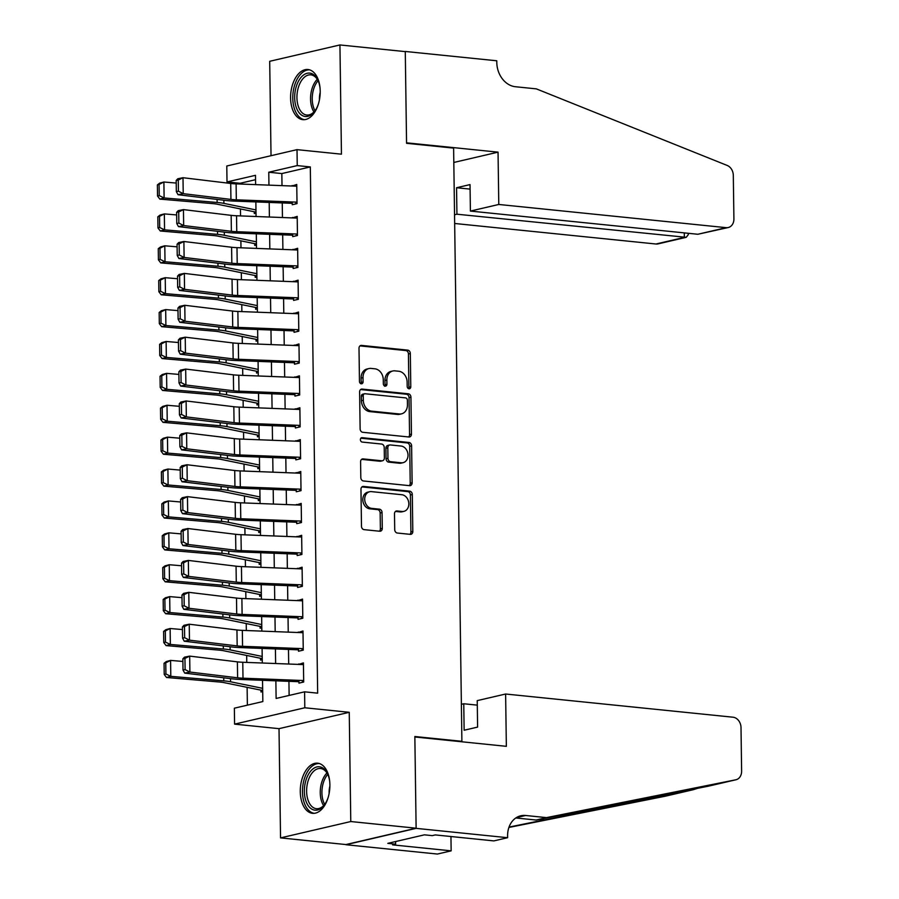 <?xml version="1.0" encoding="UTF-8"?>
<svg xmlns="http://www.w3.org/2000/svg" width="899" height="899" viewBox="0 0 899 899"><rect width="100%" height="100%" fill="white"/><g stroke="black" fill="none" stroke-linecap="round" stroke-linejoin="round"><path stroke-width="1.35" d="M409.023 388.784A2.225 1.776 76.9 0 0 410.787 386.772L410.326 353.509A3.169 2.528 76.9 0 0 407.708 350.127L361.522 345.407A3.169 2.528 76.9 0 0 360.847 345.452A3.169 2.528 76.9 0 0 359.004 348.284L359.465 381.547A2.225 1.776 76.9 0 0 363.061 381.906L363.005 377.602A10.147 8.091 76.9 0 1 368.905 368.556A10.147 8.091 76.9 0 1 371.073 368.421L374.917 368.815A10.147 8.091 76.9 0 1 383.266 379.67L383.334 383.974A2.225 1.776 76.9 0 0 386.918 384.345L386.862 380.041A10.147 8.091 76.9 0 1 392.773 370.995A10.147 8.091 76.9 0 1 394.931 370.86L398.785 371.253A10.147 8.091 76.9 0 1 407.135 382.109L407.191 386.413A2.225 1.776 76.9 0 0 409.023 388.784M408.461 388.615A2.225 1.776 76.9 0 0 408.888 387.222L408.427 353.959A3.169 2.528 76.9 0 0 405.809 350.565L359.982 345.89M360.735 383.749A2.225 1.776 76.9 0 0 361.162 382.356L361.106 378.052L363.005 377.602M384.603 386.188A2.225 1.776 76.9 0 0 385.03 384.783L384.963 380.479L386.862 380.041M329.888 784.805A25.206 14.665 -84.2 0 0 317.639 763.184A25.206 14.665 -84.2 0 0 300.277 791.704A25.206 14.665 -84.2 0 0 312.526 813.325A25.206 14.665 -84.2 0 0 329.888 784.805M320.201 91.136A25.206 14.665 -84.2 0 0 307.952 69.515A25.206 14.665 -84.2 0 0 290.591 98.036A25.206 14.665 -84.2 0 0 302.839 119.657A25.206 14.665 -84.2 0 0 320.201 91.136M394.717 529.635A3.169 2.528 76.9 0 0 397.324 533.028L410.281 534.354A3.169 2.528 76.9 0 0 410.955 534.309A3.169 2.528 76.9 0 0 412.81 531.489L412.293 494.54A3.169 2.528 76.9 0 0 409.686 491.146L363.499 486.438A3.169 2.528 76.9 0 0 362.825 486.483A3.169 2.528 76.9 0 0 360.971 489.314L361.488 526.252A3.169 2.528 76.9 0 0 364.095 529.646L379.749 531.242A3.169 2.528 76.9 0 0 380.423 531.197A3.169 2.528 76.9 0 0 382.277 528.365L382.053 512.565A3.169 2.528 76.9 0 0 379.445 509.171L371.68 508.373A8.484 6.765 76.9 0 1 364.78 500.428A8.484 6.765 76.9 0 1 369.635 491.742A8.484 6.765 76.9 0 1 371.444 491.629L401.853 494.731A8.484 6.765 76.9 0 1 408.753 502.687A8.484 6.765 76.9 0 1 403.898 511.362A8.484 6.765 76.9 0 1 402.089 511.475L397.021 510.958A3.169 2.528 76.9 0 0 396.347 511.003A3.169 2.528 76.9 0 0 394.492 513.835L394.717 529.635M416.125 828.204L345.901 844.554L280.544 837.89L350.779 821.54L416.125 828.204L414.844 736.517L461.895 741.315L453.613 148.11L406.562 143.312L405.28 51.614L339.934 44.95L341.451 154.178L297.018 149.65L297.243 165.596L310.312 166.933L317.662 693.163L304.592 691.825L304.806 707.771L234.583 724.133L234.358 708.187L262.834 701.557L262.53 680.318M350.779 821.54L349.25 712.311L304.806 707.771M408.921 436.993A3.169 2.528 76.9 0 0 409.596 436.948A3.169 2.528 76.9 0 0 411.45 434.127L410.933 397.189A3.169 2.528 76.9 0 0 408.326 393.796L362.14 389.087A3.169 2.528 76.9 0 0 361.465 389.121A3.169 2.528 76.9 0 0 359.611 391.953L360.128 428.89A3.169 2.528 76.9 0 0 362.735 432.284L408.921 436.993M411.607 445.859L412.124 482.808A3.169 2.528 76.9 0 1 410.281 485.629A3.169 2.528 76.9 0 1 409.607 485.674L363.421 480.965A3.169 2.528 76.9 0 1 360.814 477.571L360.589 461.76A3.169 2.528 76.9 0 1 362.432 458.94A3.169 2.528 76.9 0 1 363.106 458.895L381.839 460.805A3.169 2.528 76.9 0 0 382.513 460.76A3.169 2.528 76.9 0 0 384.367 457.939L384.221 447.444A3.169 2.528 76.9 0 0 381.603 444.05L362.106 442.061A2.225 1.776 76.9 0 1 362.05 437.678L409 442.477A3.169 2.528 76.9 0 1 411.607 445.859L409.708 446.309L410.225 483.246L412.124 482.808M339.934 44.95L269.7 61.301L271.026 155.707M260.968 690.162L260.991 691.96L262.688 691.567M260.519 658.27L260.541 660.068L262.25 659.675M260.069 626.378L260.103 628.176L261.8 627.783M259.631 594.486L259.654 596.284L261.351 595.891M259.182 562.594L259.204 564.392L260.912 563.988M258.743 530.702L258.766 532.5L260.463 532.096M258.294 498.81L258.316 500.608L260.013 500.204M257.844 466.918L257.867 468.705L259.575 468.312M257.406 435.026L257.429 436.813L259.126 436.42M256.957 403.134L256.979 404.921L258.687 404.528M256.507 371.231L256.541 373.029L258.238 372.636M256.069 339.339L256.091 341.137L257.788 340.743M255.619 307.447L255.642 309.245L257.35 308.851M255.17 275.555L255.204 277.353L256.9 276.959M254.732 243.663L254.754 245.461L256.451 245.067M292.231 201.972L292.276 204.725L297.018 203.623L296.749 184.486L292.006 186.026M292.681 233.864L292.714 236.617L297.457 235.516L297.198 216.378L292.456 217.918M293.119 265.756L293.164 268.509L297.906 267.408L297.636 248.27L292.905 249.81M293.568 297.648L293.602 300.401L298.356 299.3L298.086 280.162L293.344 281.702M294.018 329.54L294.052 332.304L298.794 331.192L298.535 312.054L293.793 313.594M294.456 361.432L294.501 364.196L299.243 363.084L298.974 343.946L294.231 345.486M294.906 393.324L294.939 396.088L299.693 394.976L299.423 375.838L294.681 377.378M295.355 425.216L295.389 427.98L300.131 426.868L299.861 407.741L295.13 409.27M295.793 457.108L295.838 459.872L300.581 458.76L300.311 439.633L295.569 441.162M296.243 489L296.277 491.764L301.019 490.663L300.76 471.526L296.018 473.054M296.681 520.903L296.726 523.656L301.468 522.555L301.199 503.418L296.468 504.946M297.131 552.795L297.164 555.548L301.918 554.447L301.648 535.31L296.906 536.849M297.58 584.687L297.614 587.44L302.356 586.339L302.098 567.202L297.355 568.741M298.019 616.579L298.063 619.332L302.806 618.231L302.536 599.094L297.794 600.633M298.468 648.471L298.502 651.224L303.255 650.123L302.985 630.986L298.243 632.525M310.312 166.933L281.837 173.563L282.005 185.632M282.252 202.938L282.455 217.536M282.691 234.83L282.893 249.428M283.14 266.722L283.342 281.32M283.59 298.614L283.792 313.212M284.028 330.506L284.23 345.104M284.477 362.398L284.68 376.996M284.916 394.29L285.129 408.888M285.365 426.182L285.567 440.78M285.815 458.085L286.017 472.672M286.253 489.977L286.455 504.564M286.702 521.87L286.905 536.456M287.152 553.762L287.354 568.348M287.59 585.654L287.792 600.24M288.04 617.546L288.242 632.143M288.478 649.438L288.691 664.035M288.927 681.33L289.13 695.433M298.918 680.363L298.951 683.116L303.693 682.015L303.424 662.878L298.693 664.417M255.541 179.688L240.078 183.284L240.089 184.025M240.438 208.939L240.539 215.917M240.887 240.831L240.977 247.809M241.325 272.723L241.426 279.701M241.775 304.626L241.876 311.593M242.224 336.518L242.314 343.485M242.663 368.41L242.764 375.377M243.112 400.302L243.213 407.269M243.562 432.194L243.651 439.173M244 464.086L244.101 471.065M244.449 495.978L244.55 502.957M244.888 527.87L244.989 534.849M245.337 559.762L245.438 566.741M245.787 591.654L245.877 598.633M246.225 623.546L246.326 630.525M246.674 655.438L246.775 662.417M247.124 687.33L247.371 705.153M254.282 211.771L254.305 213.569L256.013 213.175M460.468 741.641L461.895 741.315M349.25 712.311L279.016 728.662L280.544 837.89M279.016 728.662L234.583 724.133M240.078 183.284L227.009 181.946L226.784 166L297.018 149.65M275.869 680.824L276.117 698.456L304.592 691.825M297.243 165.596L268.767 172.226L268.947 185.138M269.194 202.432L269.397 217.03M269.633 234.324L269.835 248.922M270.082 266.216L270.284 280.814M270.52 298.108L270.734 312.706M270.97 330.012L271.172 344.598M271.419 361.904L271.622 376.49M271.858 393.796L272.071 408.382M272.307 425.688L272.509 440.274M272.757 457.58L272.959 472.166M273.195 489.472L273.397 504.069M273.644 521.364L273.847 535.961M274.094 553.256L274.296 567.853M274.532 585.148L274.734 599.745M274.982 617.04L275.184 631.637M275.42 648.932L275.633 663.529M255.608 184.621L255.485 175.316L227.009 181.946M262.294 663.013L262.092 648.426M261.845 631.12L261.643 616.534M261.395 599.228L261.193 584.631M260.957 567.336L260.755 552.739M260.508 535.444L260.305 520.847M260.069 503.552L259.856 488.955M259.62 471.66L259.418 457.063M259.17 439.768L258.968 425.171M258.732 407.876L258.53 393.279M258.283 375.984L258.08 361.387M257.833 344.081L257.631 329.495M257.395 312.189L257.193 297.603M256.945 280.297L256.743 265.711M256.507 248.405L256.294 233.819M256.058 216.513L255.855 201.927M281.837 173.563L268.767 172.226M292.006 185.587L296.771 186.082M292.445 217.479L297.221 217.974M292.894 249.383L297.659 249.866M293.344 281.275L298.108 281.758M293.782 313.167L298.558 313.65M294.231 345.059L298.996 345.542M294.681 376.951L299.446 377.434M295.119 408.843L299.884 409.326M295.569 440.735L300.333 441.218M296.007 472.627L300.783 473.11M296.456 504.519L301.221 505.002M296.906 536.411L301.671 536.894M297.344 568.303L302.12 568.797M297.794 600.195L302.558 600.689M298.243 632.087L303.008 632.581M298.682 663.979L303.446 664.473M392.773 370.995L390.874 371.433A10.147 8.091 76.9 0 0 384.963 380.479M368.905 368.556L367.017 369.006A10.147 8.091 76.9 0 0 361.106 378.052M408.573 436.959A3.169 2.528 76.9 0 0 409.551 434.565L409.034 397.628A3.169 2.528 76.9 0 0 406.427 394.234L360.589 389.559M407.382 400.257A2.225 1.776 76.9 0 0 405.561 397.886L365.016 393.751A2.225 1.776 76.9 0 0 363.252 395.762L363.32 400.302A10.147 8.091 76.9 0 0 371.669 411.158L399.381 413.978A10.147 8.091 76.9 0 0 401.538 413.843A10.147 8.091 76.9 0 0 407.449 404.797L407.382 400.257M363.117 394.2A2.225 1.776 76.9 0 0 361.353 396.201L363.252 395.762M401.538 413.843L399.639 414.293A10.147 8.091 76.9 0 1 397.482 414.428L369.77 411.596A10.147 8.091 76.9 0 1 361.42 400.74L361.353 396.201M409.247 485.64A3.169 2.528 76.9 0 0 410.225 483.246M361.567 459.367L379.94 461.243A3.169 2.528 76.9 0 0 380.614 461.198L382.513 460.76M360.791 438.195L407.101 442.915L409 442.477M401.28 462.783A8.484 6.765 76.9 0 0 403.089 462.67A8.484 6.765 76.9 0 0 407.944 453.995A8.484 6.765 76.9 0 0 401.044 446.039L390.335 444.949A3.169 2.528 76.9 0 0 389.66 444.983A3.169 2.528 76.9 0 0 387.806 447.814L387.952 458.299A3.169 2.528 76.9 0 0 390.571 461.693L401.28 462.783L399.381 463.232A8.484 6.765 76.9 0 0 401.19 463.12L403.089 462.67M389.66 444.983L387.761 445.432A3.169 2.528 76.9 0 0 385.907 448.253L387.806 447.814M399.381 463.232L388.671 462.131A3.169 2.528 76.9 0 1 386.053 458.737L385.907 448.253M409.708 446.309A3.169 2.528 76.9 0 0 407.101 442.915M403.898 511.362L401.999 511.812A8.484 6.765 76.9 0 1 400.19 511.924L395.481 511.441M369.635 491.742L367.736 492.18A8.484 6.765 76.9 0 0 362.881 500.867A8.484 6.765 76.9 0 0 369.781 508.823L371.68 508.373M379.389 531.197A3.169 2.528 76.9 0 0 380.378 528.814L380.153 513.003A3.169 2.528 76.9 0 0 377.546 509.609L369.781 508.823M409.933 534.321A3.169 2.528 76.9 0 0 410.91 531.927L410.394 494.989A3.169 2.528 76.9 0 0 407.786 491.596L361.949 486.921M157.381 184.902L157.539 196.061L159.235 195.6L159.078 184.441L157.381 184.902L159.629 183.16L163.899 182.003L176.215 183.059M159.078 184.441L163.899 182.003L164.112 197.96L217.12 202.477A24.228 3.854 -0.8 0 1 223.896 203.388L255.968 209.939M159.235 195.6L164.112 197.96L159.853 199.106L157.539 196.061M255.99 212.097A11.305 1.798 -0.8 0 1 255.204 211.962L217.378 204.23A16.16 2.573 179.2 0 0 212.849 203.623L159.853 199.106M296.996 202.151L236.325 199.814A16.16 2.573 -0.8 0 1 230.931 199.409L183.227 193.667L178.024 194.712L225.728 200.466A24.228 3.854 179.2 0 0 233.807 201.073L292.254 203.32M295.647 203.477L297.018 203.623M176.182 180.463L177.8 178.766L183.003 177.721L183.227 193.667L178.418 191.195L178.26 180.036L176.182 180.463L176.339 191.622L178.418 191.195M296.771 186.205L236.1 183.868A16.16 2.573 -0.8 0 1 230.706 183.463L183.003 177.721L178.26 180.036M176.339 191.622L178.024 194.712M318.392 104.014A21.812 12.687 95.8 0 1 314.976 110.88A21.812 12.687 95.8 0 1 296.546 108.15A21.812 12.687 95.8 0 1 300.536 78.011A21.812 12.687 95.8 0 1 318.066 80.562A21.812 12.687 95.8 0 1 318.437 81.449A21.812 12.687 95.8 0 1 320.033 87.978M318.325 81.18A20.194 11.743 -84.2 0 0 310.84 74.842A20.194 11.743 -84.2 0 0 298.996 85.562A20.194 11.743 -84.2 0 0 298.659 107.296A20.194 11.743 -84.2 0 0 306.75 115.027A20.194 11.743 -84.2 0 0 315.347 110.33M320.201 92.428A14.373 8.361 -84.2 0 0 319.46 99.699M309.627 69.864A25.037 14.564 -84.2 0 0 295.22 83.483A25.037 14.564 -84.2 0 0 294.917 110.127A25.037 14.564 -84.2 0 0 304.547 119.657M328.079 797.694A21.812 12.687 95.8 0 1 324.651 804.549A21.812 12.687 95.8 0 1 306.222 801.818A21.812 12.687 95.8 0 1 310.222 771.679A21.812 12.687 95.8 0 1 327.753 774.23A21.812 12.687 95.8 0 1 328.113 775.118A21.812 12.687 95.8 0 1 329.719 781.647M328.011 774.848A20.194 11.743 -84.2 0 0 320.527 768.51A20.194 11.743 -84.2 0 0 308.672 779.231A20.194 11.743 -84.2 0 0 308.346 800.964A20.194 11.743 -84.2 0 0 316.426 808.695A20.194 11.743 -84.2 0 0 325.033 803.998M329.888 786.097A14.373 8.361 -84.2 0 0 329.146 793.368M319.314 763.532A25.037 14.564 -84.2 0 0 304.907 777.152A25.037 14.564 -84.2 0 0 304.604 803.796A25.037 14.564 -84.2 0 0 314.234 813.325M454.669 223.48L655.978 244.011L684.353 237.403L684.285 232.886M498.776 204.466L726.201 227.661A9.698 7.731 76.9 0 0 728.269 227.526A9.698 7.731 76.9 0 0 733.91 218.884L733.303 175.35A9.698 7.731 76.9 0 0 727.212 165.461L536.321 88.866L515.408 86.731A22.621 18.036 -103.1 0 1 496.799 62.537L496.776 60.784L405.28 51.457L406.55 142.829L498.046 152.156L498.776 204.466L470.402 211.074L470.031 184.598L456.557 187.734L456.928 214.209L686.218 237.325L658.046 243.887A9.698 7.731 -103.1 0 1 655.978 244.011M456.928 214.209L454.546 214.76M498.046 152.156L453.815 162.461M470.402 211.074L697.826 234.268L726.201 227.661M456.557 187.734L470.098 189.116M728.269 227.526L697.826 234.268M688.274 233.291L688.297 234.661L686.218 237.325M505.62 694.017L733.045 717.211A9.698 7.731 76.9 0 1 741.012 727.583L741.619 771.117A9.698 7.731 76.9 0 1 735.978 779.759A9.698 7.731 76.9 0 1 735.787 779.793L546.491 817.618L525.578 815.483A22.621 18.036 76.9 0 0 520.768 815.786A22.621 18.036 76.9 0 0 507.598 835.946L507.62 837.699L416.125 828.361L414.855 736.989L506.351 746.327L505.62 694.017L477.234 700.624L477.605 727.1L464.131 730.235L463.76 703.76L477.302 705.142M735.978 779.759L708.019 786.265L536.107 820.034L515.812 817.966M536.107 820.034L546.491 817.618M665.945 796.064A9.698 7.731 -103.1 0 1 665.754 796.109A9.698 7.731 -103.1 0 1 665.563 796.154L508.901 827.451M509.036 827.08L693.331 789.682L699.006 787.872M416.125 828.361L345.901 844.723L437.397 854.05L451.152 850.847L392.593 844.869L395.639 844.172L395.594 841.554M507.62 837.699L493.866 840.902L435.307 834.924L432.273 835.632L424.429 834.834L387.795 843.363L395.639 844.172M461.378 704.322L463.76 703.76M451.152 850.847L450.95 836.519M451.422 836.576A22.621 18.036 76.9 0 0 450.961 837.284M157.819 216.794L157.977 227.953L159.685 227.492L159.528 216.333L157.819 216.794L160.078 215.052L164.337 213.906L176.665 214.951M159.528 216.333L164.337 213.906L164.562 229.852L217.558 234.369A24.228 3.854 -0.8 0 1 224.334 235.28L256.406 241.831M159.685 227.492L164.562 229.852L160.303 230.998L157.977 227.953M256.44 244A11.305 1.798 -0.8 0 1 255.642 243.854L217.816 236.122A16.16 2.573 179.2 0 0 213.299 235.516L160.303 230.998M158.269 248.686L158.426 259.845L160.123 259.384L159.977 248.225L158.269 248.686L160.528 246.944L164.787 245.798L177.103 246.843M159.977 248.225L164.787 245.798L165.011 261.744L218.007 266.261A24.228 3.854 -0.8 0 1 224.784 267.172L256.856 273.723M160.123 259.384L165.011 261.744L160.741 262.89L158.426 259.845M256.889 275.892A11.305 1.798 -0.8 0 1 256.091 275.746L218.266 268.014A16.16 2.573 179.2 0 0 213.748 267.408L160.741 262.89M158.718 280.578L158.865 291.737L160.573 291.287L160.415 280.117L158.718 280.578L160.966 278.836L165.225 277.69L177.553 278.735M160.415 280.117L165.225 277.69L165.45 293.636L218.446 298.153A24.228 3.854 -0.8 0 1 225.233 299.064L257.305 305.615M160.573 291.287L165.45 293.636L161.191 294.782L158.865 291.737M257.328 307.784A11.305 1.798 -0.8 0 1 256.53 307.638L218.704 299.906A16.16 2.573 179.2 0 0 214.187 299.3L161.191 294.782M159.157 312.47L159.314 323.64L161.022 323.179L160.865 312.009L159.157 312.47L161.415 310.728L165.674 309.582L178.002 310.627M160.865 312.009L165.674 309.582L165.899 325.528L218.895 330.045A24.228 3.854 -0.8 0 1 225.671 330.956L257.743 337.507M161.022 323.179L165.899 325.528L161.64 326.674L159.314 323.64M257.777 339.676A11.305 1.798 -0.8 0 1 256.979 339.53L219.154 331.798A16.16 2.573 179.2 0 0 214.636 331.192L161.64 326.674M297.445 234.043L236.763 231.706A16.16 2.573 -0.8 0 1 231.38 231.301L183.666 225.559L178.463 226.604L226.177 232.358A24.228 3.854 179.2 0 0 234.257 232.965L292.692 235.212M296.097 235.369L297.457 235.516M176.631 212.355L178.238 210.658L183.452 209.613L183.666 225.559L178.867 223.087L178.71 211.928L176.631 212.355L176.777 223.514L178.867 223.087M297.221 218.097L236.538 215.76A16.16 2.573 -0.8 0 1 231.155 215.355L183.452 209.613L178.71 211.928M176.777 223.514L178.463 226.604M297.884 265.935L237.212 263.598A16.16 2.573 -0.8 0 1 231.83 263.205L184.115 257.451L178.912 258.507L226.615 264.25A24.228 3.854 179.2 0 0 234.695 264.857L293.141 267.104M296.535 267.261L297.906 267.408M177.069 244.247L178.687 242.55L183.89 241.505L184.115 257.451L179.306 254.99L179.148 243.82L177.069 244.247L177.227 255.406L179.306 254.99M297.659 249.989L236.988 247.652A16.16 2.573 -0.8 0 1 231.605 247.247L183.89 241.505L179.148 243.82M177.227 255.406L178.912 258.507M298.333 297.827L237.651 295.501A16.16 2.573 -0.8 0 1 232.268 295.097L184.565 289.343L179.362 290.399L227.065 296.142A24.228 3.854 179.2 0 0 235.145 296.749L293.591 298.996M296.985 299.153L298.356 299.3M177.519 276.139L179.137 274.453L184.34 273.397L184.565 289.343L179.755 286.882L179.598 275.712L177.519 276.139L177.676 287.298L179.755 286.882M298.108 281.881L237.437 279.555A16.16 2.573 -0.8 0 1 232.043 279.151L184.34 273.397L179.598 275.712M177.676 287.298L179.362 290.399M298.771 329.719L238.1 327.393A16.16 2.573 -0.8 0 1 232.717 326.989L185.003 321.235L179.8 322.292L227.514 328.034A24.228 3.854 179.2 0 0 235.594 328.641L294.029 330.899M297.423 331.046L298.794 331.192M177.968 308.031L179.575 306.345L184.778 305.289L185.003 321.235L180.205 318.774L180.047 307.604L177.968 308.031L178.114 319.19L180.205 318.774M298.558 313.773L237.875 311.447A16.16 2.573 -0.8 0 1 232.493 311.043L184.778 305.289L180.047 307.604M178.114 319.19L179.8 322.292M159.606 344.362L159.764 355.532L161.46 355.071L161.303 343.901L159.606 344.362L161.865 342.62L166.124 341.474L178.44 342.519M161.303 343.901L166.124 341.474L166.349 357.42L219.345 361.937A24.228 3.854 -0.8 0 1 226.121 362.848L258.193 369.399M161.46 355.071L166.349 357.42L162.078 358.566L159.764 355.532M258.227 371.568A11.305 1.798 -0.8 0 1 257.429 371.422L219.603 363.69A16.16 2.573 179.2 0 0 215.075 363.084L162.078 358.566M299.221 361.612L238.55 359.285A16.16 2.573 -0.8 0 1 233.156 358.881L185.452 353.127L180.25 354.184L227.953 359.937A24.228 3.854 179.2 0 0 236.032 360.533L294.479 362.791M297.872 362.949L299.243 363.084M178.407 339.923L180.025 338.238L185.228 337.181L185.452 353.127L180.643 350.666L180.485 339.496L178.407 339.923L178.564 351.082L180.643 350.666M298.996 345.666L238.325 343.339A16.16 2.573 -0.8 0 1 232.942 342.935L185.228 337.181L180.485 339.496M178.564 351.082L180.25 354.184M160.044 376.254L160.202 387.424L161.91 386.963L161.753 375.793L160.044 376.254L162.303 374.512L166.562 373.366L178.89 374.411M161.753 375.793L166.562 373.366L166.787 389.312L219.783 393.829A24.228 3.854 -0.8 0 1 226.57 394.74L258.642 401.291M161.91 386.963L166.787 389.312L162.528 390.458L160.202 387.424M258.665 403.46A11.305 1.798 -0.8 0 1 257.867 403.314L220.041 395.582A16.16 2.573 179.2 0 0 215.524 394.976L162.528 390.458M299.67 393.515L238.988 391.177A16.16 2.573 -0.8 0 1 233.605 390.773L185.902 385.019L180.688 386.076L228.402 391.829A24.228 3.854 179.2 0 0 236.482 392.436L294.928 394.683M298.322 394.841L299.693 394.976M178.856 371.815L180.474 370.13L185.677 369.073L185.902 385.019L181.092 382.558L180.935 371.399L178.856 371.815L179.013 382.974L181.092 382.558M299.446 377.558L238.774 375.231A16.16 2.573 -0.8 0 1 233.38 374.827L185.677 369.073L180.935 371.399M179.013 382.974L180.688 386.076M160.494 408.146L160.651 419.316L162.359 418.855L162.202 407.685L160.494 408.146L162.753 406.404L167.012 405.258L179.339 406.314M162.202 407.685L167.012 405.258L167.236 421.204L220.233 425.721A24.228 3.854 -0.8 0 1 227.009 426.632L259.081 433.183M162.359 418.855L167.236 421.204L162.977 422.35L160.651 419.316M259.114 435.352A11.305 1.798 -0.8 0 1 258.316 435.206L220.491 427.474A16.16 2.573 179.2 0 0 215.974 426.879L162.977 422.35M300.109 425.407L239.437 423.069A16.16 2.573 -0.8 0 1 234.055 422.665L186.34 416.911L181.137 417.968L228.852 423.721A24.228 3.854 179.2 0 0 236.931 424.328L295.366 426.576M298.76 426.733L300.131 426.868M179.294 403.707L180.913 402.022L186.115 400.965L186.34 416.911L181.542 414.45L181.384 403.291L179.294 403.707L179.452 414.866L181.542 414.45M299.895 409.461L239.213 407.123A16.16 2.573 -0.8 0 1 233.83 406.719L186.115 400.965L181.384 403.291M179.452 414.866L181.137 417.968M160.943 440.038L161.101 451.208L162.798 450.747L162.64 439.589L160.943 440.038L163.191 438.296L167.461 437.15L179.778 438.206M162.64 439.589L167.461 437.15L167.675 453.096L220.682 457.613A24.228 3.854 -0.8 0 1 227.458 458.524L259.53 465.075M162.798 450.747L167.675 453.096L163.416 454.242L161.101 451.208M259.553 467.244A11.305 1.798 -0.8 0 1 258.766 467.098L220.94 459.378A16.16 2.573 179.2 0 0 216.412 458.771L163.416 454.242M300.558 457.299L239.887 454.961A16.16 2.573 -0.8 0 1 234.493 454.557L186.79 448.803L181.587 449.86L229.29 455.613A24.228 3.854 179.2 0 0 237.37 456.22L295.816 458.468M299.21 458.625L300.581 458.76M179.744 435.599L181.362 433.914L186.565 432.857L186.79 448.803L181.98 446.342L181.823 435.183L179.744 435.599L179.901 446.769L181.98 446.342M300.333 441.353L239.662 439.015A16.16 2.573 -0.8 0 1 234.279 438.611L186.565 432.857L181.823 435.183M179.901 446.769L181.587 449.86M161.382 471.941L161.539 483.1L163.247 482.639L163.09 471.481L161.382 471.941L163.64 470.188L167.899 469.042L180.227 470.098M163.09 471.481L167.899 469.042L168.124 484.988L221.12 489.506A24.228 3.854 -0.8 0 1 227.908 490.416L259.968 496.967M163.247 482.639L168.124 484.988L163.865 486.145L161.539 483.1M260.002 499.136A11.305 1.798 -0.8 0 1 259.204 498.99L221.379 491.27A16.16 2.573 179.2 0 0 216.861 490.663L163.865 486.145M301.008 489.191L240.325 486.853A16.16 2.573 -0.8 0 1 234.942 486.449L187.228 480.695L182.025 481.752L229.739 487.505A24.228 3.854 179.2 0 0 237.819 488.112L296.254 490.36M299.659 490.517L301.019 490.652M180.193 467.491L181.812 465.806L187.014 464.749L187.228 480.695L182.43 478.234L182.272 467.075L180.193 467.491L180.351 478.661L182.43 478.234M300.783 473.245L240.1 470.907A16.16 2.573 -0.8 0 1 234.718 470.503L187.014 464.749L182.272 467.075M180.351 478.661L182.025 481.752M161.831 503.833L161.989 514.992L163.685 514.531L163.539 503.373L161.831 503.833L164.09 502.091L168.349 500.934L180.677 501.99M163.539 503.373L168.349 500.934L168.574 516.88L221.57 521.398A24.228 3.854 -0.8 0 1 228.346 522.308L260.418 528.859M163.685 514.531L168.574 516.88L164.303 518.038L161.989 514.992M260.452 531.028A11.305 1.798 -0.8 0 1 259.654 530.882L221.828 523.162A16.16 2.573 179.2 0 0 217.311 522.555L164.303 518.038M301.446 521.083L240.775 518.745A16.16 2.573 -0.8 0 1 235.392 518.341L187.677 512.587L182.475 513.644L230.178 519.397A24.228 3.854 179.2 0 0 238.257 520.004L296.704 522.252M300.097 522.409L301.468 522.544M180.632 499.383L182.25 497.698L187.453 496.641L187.677 512.587L182.868 510.126L182.722 498.967L180.632 499.383L180.789 510.553L182.868 510.126M301.221 505.137L240.55 502.799A16.16 2.573 -0.8 0 1 235.167 502.395L187.453 496.641L182.722 498.967M180.789 510.553L182.475 513.644M162.281 535.725L162.427 546.884L164.135 546.423L163.978 535.265L162.281 535.725L164.528 533.984L168.787 532.826L181.115 533.882M163.978 535.265L168.787 532.826L169.012 548.772L222.008 553.301A24.228 3.854 -0.8 0 1 228.796 554.2L260.867 560.751M164.135 546.423L169.012 548.772L164.753 549.93L162.427 546.884M260.89 562.92A11.305 1.798 -0.8 0 1 260.103 562.785L222.267 555.054A16.16 2.573 179.2 0 0 217.749 554.447L164.753 549.93M301.895 552.975L241.224 550.638A16.16 2.573 -0.8 0 1 235.83 550.233L188.127 544.479L182.924 545.536L230.627 551.289A24.228 3.854 179.2 0 0 238.707 551.896L297.153 554.144M300.547 554.301L301.918 554.436M181.081 531.275L182.699 529.59L187.902 528.533L188.127 544.479L183.317 542.018L183.16 530.86L181.081 531.275L181.238 542.445L183.317 542.018M301.671 537.029L240.999 534.691A16.16 2.573 -0.8 0 1 235.605 534.287L187.902 528.533L183.16 530.86M181.238 542.445L182.924 545.536M162.719 567.617L162.876 578.776L164.584 578.315L164.427 567.157L162.719 567.617L164.978 565.876L169.237 564.718L181.564 565.774M164.427 567.157L169.237 564.718L169.462 580.664L222.458 585.193A24.228 3.854 -0.8 0 1 229.234 586.092L261.306 592.655M164.584 578.315L169.462 580.664L165.202 581.822L162.876 578.776M261.339 594.812A11.305 1.798 -0.8 0 1 260.541 594.677L222.716 586.946A16.16 2.573 179.2 0 0 218.199 586.339L165.202 581.822M302.345 584.867L241.662 582.53A16.16 2.573 -0.8 0 1 236.28 582.125L188.565 576.371L183.362 577.428L231.077 583.181A24.228 3.854 179.2 0 0 239.156 583.788L297.591 586.036M300.996 586.193L302.356 586.328M181.531 563.179L183.138 561.482L188.352 560.425L188.565 576.371L183.767 573.91L183.61 562.752L181.531 563.179L181.677 574.337L183.767 573.91M302.12 568.921L241.438 566.584A16.16 2.573 -0.8 0 1 236.055 566.179L188.352 560.425L183.61 562.752M181.677 574.337L183.362 577.428M163.168 599.509L163.326 610.668L165.023 610.207L164.865 599.049L163.168 599.509L165.427 597.768L169.686 596.61L182.003 597.666M164.865 599.049L169.686 596.61L169.911 612.556L222.907 617.085A24.228 3.854 -0.8 0 1 229.683 617.995L261.755 624.547M165.023 610.207L169.911 612.556L165.641 613.714L163.326 610.668M261.789 626.704A11.305 1.798 -0.8 0 1 260.991 626.569L223.166 618.838A16.16 2.573 179.2 0 0 218.637 618.231L165.641 613.714M302.783 616.759L242.112 614.422A16.16 2.573 -0.8 0 1 236.718 614.017L189.015 608.275L183.812 609.32L231.515 615.073A24.228 3.854 179.2 0 0 239.595 615.68L298.041 617.928M301.435 618.085L302.806 618.231M181.969 595.071L183.587 593.374L188.79 592.329L189.015 608.275L184.205 605.802L184.048 594.644L181.969 595.071L182.126 606.229L184.205 605.802M302.558 600.813L241.887 598.476A16.16 2.573 -0.8 0 1 236.504 598.071L188.79 592.329L184.048 594.644M182.126 606.229L183.812 609.32M163.607 631.401L163.764 642.56L165.472 642.1L165.315 630.941L163.607 631.401L165.865 629.66L170.125 628.513L182.452 629.558M165.315 630.941L170.125 628.513L170.349 644.459L223.345 648.977A24.228 3.854 -0.8 0 1 230.133 649.887L262.205 656.439M165.472 642.1L170.349 644.459L166.09 645.606L163.764 642.56M262.227 658.607A11.305 1.798 -0.8 0 1 261.429 658.461L223.604 650.73A16.16 2.573 179.2 0 0 219.086 650.123L166.09 645.606M303.233 648.651L242.55 646.314A16.16 2.573 -0.8 0 1 237.167 645.909L189.464 640.167L184.25 641.212L231.964 646.965A24.228 3.854 179.2 0 0 240.044 647.572L298.49 649.82M301.884 649.977L303.255 650.123M182.418 626.963L184.037 625.266L189.24 624.221L189.464 640.167L184.655 637.694L184.497 626.536L182.418 626.963L182.576 638.121L184.655 637.694M303.008 632.705L242.337 630.368A16.16 2.573 -0.8 0 1 236.943 629.963L189.24 624.221L184.497 626.536M182.576 638.121L184.25 641.212M164.056 663.293L164.214 674.452L165.922 673.992L165.764 662.833L164.056 663.293L166.315 661.552L170.574 660.405L182.902 661.45M165.764 662.833L170.574 660.405L170.799 676.351L223.795 680.869A24.228 3.854 -0.8 0 1 230.571 681.779L262.643 688.331M165.922 673.992L170.799 676.351L166.54 677.498L164.214 674.452M262.677 690.499A11.305 1.798 -0.8 0 1 261.879 690.353L224.053 682.622A16.16 2.573 179.2 0 0 219.536 682.015L166.54 677.498M303.671 680.543L243 678.206A16.16 2.573 -0.8 0 1 237.617 677.801L189.903 672.059L184.7 673.104L232.414 678.857A24.228 3.854 179.2 0 0 240.494 679.464L298.929 681.712M302.322 681.869L303.693 682.015M182.857 658.855L184.475 657.158L189.678 656.113L189.903 672.059L185.104 669.598L184.947 658.428L182.857 658.855L183.014 670.013L185.104 669.598M303.457 664.597L242.775 662.26A16.16 2.573 -0.8 0 1 237.392 661.855L189.678 656.113L184.947 658.428M183.014 670.013L184.7 673.104M408.888 387.222L410.787 386.772M361.162 382.356L363.061 381.906M385.03 384.783L386.918 384.345M360.229 345.71L361.522 345.407M405.809 350.565L407.708 350.127M408.427 353.959L410.326 353.509M360.836 389.391L362.14 389.087M406.427 394.234L408.326 393.796M409.034 397.628L410.933 397.189M409.551 434.565L411.45 434.127M361.42 400.74L363.32 400.302M369.77 411.596L371.669 411.158M397.482 414.428L399.381 413.978M361.814 459.198L363.106 458.895M379.94 461.243L381.839 460.805M361.14 437.892L362.05 437.678M386.053 458.737L387.952 458.299M388.671 462.131L390.571 461.693M395.717 511.261L397.021 510.958M400.19 511.924L402.089 511.475M377.546 509.609L379.445 509.171M380.153 513.003L382.053 512.565M380.378 528.814L382.277 528.365M362.196 486.741L363.499 486.438M407.786 491.596L409.686 491.146M410.394 494.989L412.293 494.54M410.91 531.927L412.81 531.489M217.075 199.421L217.12 202.477M223.851 200.241L223.896 203.388M236.325 199.814L236.1 183.868M230.931 199.409L230.706 183.463M313.942 111.959A20.194 11.743 95.8 0 1 312.279 108.678A20.194 11.743 95.8 0 1 317.268 79.303M318.077 80.696A19.531 11.361 -84.2 0 0 313.908 108.408A19.531 11.361 -84.2 0 0 315.01 110.757M323.629 805.628A20.194 11.743 95.8 0 1 321.966 802.346A20.194 11.743 95.8 0 1 326.955 772.971M327.764 774.365A19.531 11.361 -84.2 0 0 323.595 802.077A19.531 11.361 -84.2 0 0 324.696 804.425M516.307 817.641L525.578 815.483M665.563 796.154L693.331 789.682M708.019 786.265L735.787 779.793M544.704 819.955L539.288 819.405M217.513 231.313L217.558 234.369M224.3 232.133L224.334 235.28M217.963 263.205L218.007 266.261M224.739 264.025L224.784 267.172M218.412 295.108L218.446 298.153M225.188 295.917L225.233 299.064M218.85 327L218.895 330.045M225.627 327.809L225.671 330.956M236.763 231.706L236.538 215.76M231.38 231.301L231.155 215.355M237.212 263.598L236.988 247.652M231.83 263.205L231.605 247.247M237.651 295.501L237.437 279.555M232.268 295.097L232.043 279.151M238.1 327.393L237.875 311.447M232.717 326.989L232.493 311.043M219.3 358.892L219.345 361.937M226.076 359.701L226.121 362.848M238.55 359.285L238.325 343.339M233.156 358.881L232.942 342.935M219.749 390.784L219.783 393.829M226.526 391.593L226.57 394.74M238.988 391.177L238.774 375.231M233.605 390.773L233.38 374.827M220.188 422.676L220.233 425.721M226.964 423.496L227.009 426.632M239.437 423.069L239.213 407.123M234.055 422.665L233.83 406.719M220.637 454.568L220.682 457.613M227.413 455.388L227.458 458.524M239.887 454.961L239.662 439.015M234.493 454.557L234.279 438.611M221.075 486.46L221.12 489.506M227.863 487.28L227.908 490.416M240.325 486.853L240.1 470.907M234.942 486.449L234.718 470.503M221.525 518.352L221.57 521.398M228.301 519.173L228.346 522.308M240.775 518.745L240.55 502.799M235.392 518.341L235.167 502.395M221.974 550.244L222.008 553.301M228.751 551.065L228.796 554.2M241.224 550.638L240.999 534.691M235.83 550.233L235.605 534.287M222.413 582.136L222.458 585.193M229.2 582.957L229.234 586.092M241.662 582.53L241.438 566.584M236.28 582.125L236.055 566.179M222.862 614.028L222.907 617.085M229.638 614.849L229.683 617.995M242.112 614.422L241.887 598.476M236.718 614.017L236.504 598.071M223.312 645.92L223.345 648.977M230.088 646.741L230.133 649.887M242.55 646.314L242.337 630.368M237.167 645.909L236.943 629.963M223.75 677.812L223.795 680.869M230.526 678.633L230.571 681.779M243 678.206L242.775 662.26M237.617 677.801L237.392 661.855M362.645 394.223L364.544 393.784M665.754 796.109L693.635 789.614"/></g></svg>
